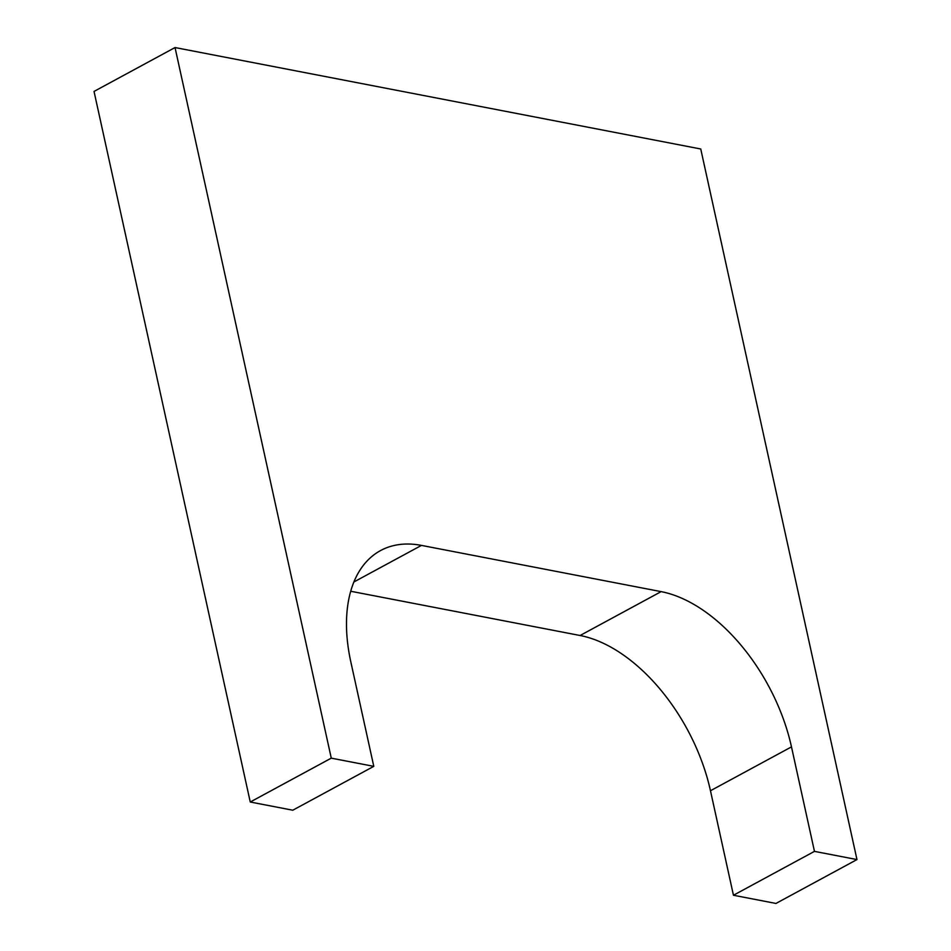 <?xml version="1.0" encoding="UTF-8"?>
<svg xmlns="http://www.w3.org/2000/svg" width="951" height="951" viewBox="0 0 951 951"><rect width="100%" height="100%" fill="white"/><g stroke="black" fill="none" stroke-linecap="round" stroke-linejoin="round"><path stroke-width="1.43" d="M814.46 851.371L733.447 895.248L775.968 903.45L856.97 859.573L814.46 851.371L791.482 746.88A148.606 87.979 61.6 0 0 661.111 591.629L421.448 545.399A148.606 87.979 61.6 0 0 380.555 550.57A148.606 87.979 61.6 0 0 350.812 661.848L373.791 766.351L331.269 758.149L175.032 47.55L700.744 148.986L856.97 859.573M733.447 895.248L710.468 790.745A148.606 87.979 61.6 0 0 580.098 635.506L350.693 591.249M331.269 758.149L250.256 802.014L292.777 810.216L373.791 766.351M250.256 802.014L94.03 91.427L175.032 47.55M710.468 790.745L791.482 746.88M580.098 635.506L661.111 591.629M353.867 581.988L421.448 545.399"/></g></svg>
